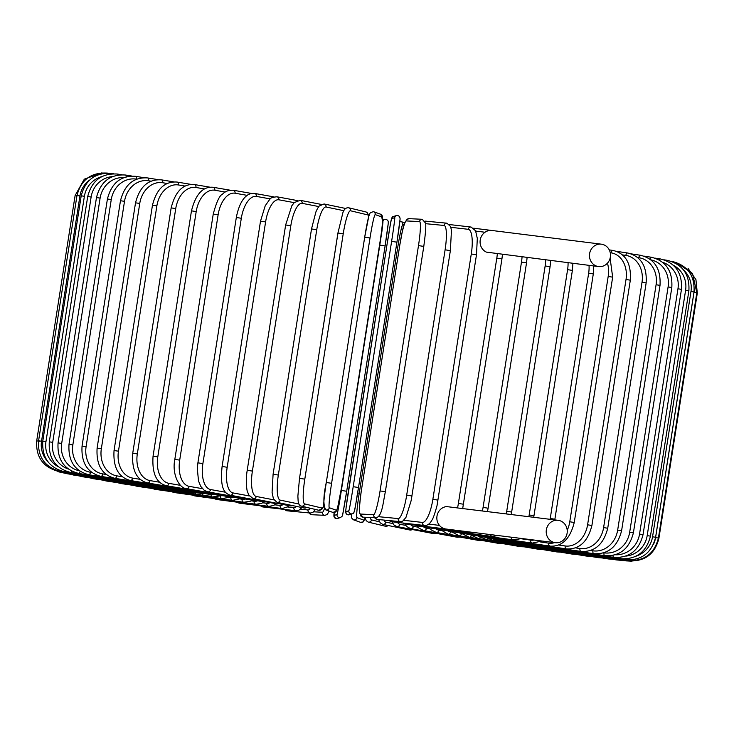 <?xml version="1.0" encoding="UTF-8"?>
<svg xmlns="http://www.w3.org/2000/svg" width="734" height="734" viewBox="0 0 734 734"><rect width="100%" height="100%" fill="white"/><g stroke="black" fill="none" stroke-linecap="round" stroke-linejoin="round"><path stroke-width="1.1" d="M554.987 542.655A11.285 10.505 97.1 0 0 555.326 542.701A11.285 10.505 97.1 0 0 567.134 532.994A11.285 10.505 97.1 0 0 558.473 520.351A11.285 10.505 97.1 0 0 558.134 520.305A11.285 10.505 97.1 0 0 546.325 530.012A11.285 10.505 97.1 0 0 554.987 542.655M558.134 520.305L446.584 506.588A11.285 10.505 97.1 0 0 436.849 517.498A11.285 10.505 97.1 0 0 445.611 528.975A11.285 10.505 97.1 0 0 445.96 529.021L555.326 542.701M492.34 230.54A11.285 10.505 97.1 0 0 492 230.494A11.285 10.505 97.1 0 0 480.458 238.871A11.285 10.505 97.1 0 0 486.431 252.129L598.568 266.58A11.285 10.505 97.1 0 0 610.376 256.863A11.285 10.505 97.1 0 0 601.715 244.229A11.285 10.505 97.1 0 0 601.375 244.174A11.285 10.505 97.1 0 0 589.567 253.891A11.285 10.505 97.1 0 0 598.219 266.525A11.285 10.505 97.1 0 0 598.568 266.58M274.8 504.809L280.085 505.469A24.185 8.817 -80.8 0 0 283.159 504.506M237.825 502.276A2.688 2.505 97.1 0 0 239.403 503.175L282.214 508.534L287.462 506.891L288.875 505.616M280.085 505.469A2.688 2.505 97.1 0 0 282.214 508.534M262.754 502.781L266.8 503.313A24.185 10.753 -80.8 0 0 270.185 502.625M266.8 503.313A2.688 2.404 97.5 0 0 268.827 506.359L273.608 505.497L276.213 503.735M215.282 498.716A2.688 2.404 97.5 0 0 216.704 499.496L268.827 506.359M251.34 500.854L254.111 501.23A24.185 12.597 -80.7 0 0 257.662 500.79M254.111 501.23A2.688 2.294 97.8 0 0 256.01 504.267L261.68 503.341L264.066 501.918M193.703 495.248A2.688 2.294 97.8 0 0 194.969 495.945L256.01 504.267M240.651 499.047L242.101 499.248A24.185 14.35 -80.6 0 0 245.606 499.028M242.101 499.248A2.688 2.165 98 0 0 243.862 502.267L250.808 501.12L252.615 500.12M173.233 491.927A2.688 2.165 98 0 0 174.371 492.551L243.862 502.267M230.76 497.358L230.871 497.377A24.185 15.992 -80.5 0 0 234.063 497.349M230.871 497.377A2.688 2.018 98.1 0 0 232.476 500.368L241.926 498.386M154.057 488.761A2.688 2.018 98.1 0 0 155.067 489.33L232.476 500.368M221.879 495.744A24.185 17.515 -80.4 0 0 222.934 495.744M220.457 496.257A2.688 1.853 98.2 0 0 221.943 498.597L231.669 496.936M136.304 485.798A2.688 1.853 98.2 0 0 137.194 486.321L221.943 498.597M211.053 495.166A2.688 1.679 98.3 0 0 212.328 496.955L222.2 495.615M120.119 483.055A2.688 1.679 98.3 0 0 120.899 483.541L212.328 496.955M202.676 494.101A2.688 1.486 98.4 0 0 203.722 495.459L213.566 494.422M105.632 480.55A2.688 1.486 98.4 0 0 106.302 480.999L203.722 495.459M195.363 493.11A2.688 1.284 98.5 0 0 196.18 494.12L205.823 493.376M92.943 478.311A2.688 1.284 98.5 0 0 93.502 478.733L196.18 494.12M189.161 492.22A2.688 1.073 98.6 0 0 189.757 492.954L199.015 492.477M82.162 476.357A2.688 1.073 98.6 0 0 82.612 476.751L189.757 492.954M184.106 491.45A2.688 0.853 98.7 0 0 184.509 491.964L193.18 491.725M73.363 474.705A2.688 0.853 98.7 0 0 73.712 475.072L184.509 491.964M180.225 490.807A2.688 0.633 98.7 0 0 180.463 491.156L188.381 491.129M66.62 473.357A2.688 0.633 98.7 0 0 66.867 473.705L180.463 491.156M177.545 490.294L184.748 490.67M61.986 472.329L177.674 490.541M59.491 471.632L176.132 490.119L179.179 490.055A2.688 0.532 99 0 0 179.399 489.899M101.98 172.82L84.318 179.16L75.116 195.528L76.951 195.785M39.425 441.253L36.7 440.859L75.116 195.528M175.931 489.716L180.408 490.22M59.17 471.219L175.876 489.89M76.997 195.492L79.951 195.923L41.535 441.244L38.581 440.813L76.997 195.492C81.098 179.601 91.282 172.141 107.559 173.105M89.475 180.179A24.185 24.038 92.7 0 0 79.951 195.923M41.535 441.244A24.185 24.038 92.7 0 0 47.976 461.796M177.032 489.706L180.105 490.184M61.087 470.999L60.812 471.531L176.894 489.872M81.208 195.822L84.392 196.281L45.967 441.611L42.783 441.143L81.208 195.822C85.309 179.903 95.392 172.435 111.44 173.407A2.688 0.532 -81 0 1 111.651 173.811M101.742 176.655A24.185 23.708 95.5 0 0 84.392 196.281M45.967 441.611A24.185 23.708 95.5 0 0 58.399 466.815M65.243 470.953A2.688 0.532 99 0 1 64.693 471.834L179.179 490.055M87.713 196.51L91.126 197.015L52.71 442.345L49.297 441.84L87.713 196.51C91.823 180.573 101.742 173.086 117.449 174.05A2.688 0.762 -80.9 0 1 117.871 175.05M112.522 176.582A24.185 23.204 96.5 0 0 91.126 197.015M52.71 442.345A24.185 23.204 96.5 0 0 68.345 469.044M183.032 490.284A2.688 0.762 99.1 0 1 182.72 490.431L185.775 490.725M71.611 471.081A2.688 0.762 99.1 0 1 70.703 472.476L182.72 490.431M96.475 197.574L100.108 198.107L61.684 443.437L58.059 442.896L96.475 197.574C100.595 181.582 110.284 174.068 125.542 175.031A2.688 0.982 -80.8 0 1 126.165 176.839M123.936 177.573A24.185 22.525 97.1 0 0 100.108 198.107M61.684 443.437A24.185 22.525 97.1 0 0 79.309 470.76M187.876 490.863A2.688 0.982 99.2 0 1 187.482 491L190.519 491.294M80.107 471.311A2.688 0.982 99.2 0 1 78.777 473.458L187.482 491M107.421 198.978L111.265 199.556L72.85 444.877L69.005 444.309L107.421 198.978C111.559 182.931 120.963 175.38 135.643 176.325A2.688 1.193 -80.8 0 1 136.396 179.133A24.185 21.662 97.5 0 0 111.265 199.556M72.85 444.877A24.185 21.662 97.5 0 0 90.493 472.256L91.814 472.467M193.923 491.633A2.688 1.193 99.2 0 1 193.437 491.771L196.437 492.046M90.493 472.256A2.688 1.193 99.2 0 1 88.878 474.751L193.437 491.771M120.477 200.731L124.514 201.336L86.098 446.667L82.052 446.061L120.477 200.731C124.624 184.601 133.689 177.004 147.681 177.94A2.688 1.404 -80.7 0 1 148.635 180.784A24.185 20.644 97.8 0 0 124.514 201.336M151.011 181.179L148.635 180.784M86.098 446.667A24.185 20.644 97.8 0 0 102.732 473.907L106.191 474.476M201.116 492.597A2.688 1.404 99.3 0 1 200.529 492.725L203.492 492.991M102.732 473.907A2.688 1.404 99.3 0 1 100.907 476.366L200.529 492.725M135.524 202.813L139.754 203.446L101.338 448.777L97.108 448.135L135.524 202.813C139.689 186.583 148.369 178.931 161.572 179.867A2.688 1.596 -80.6 0 1 162.709 182.738A24.185 19.469 98 0 0 139.754 203.446M167.196 183.482L162.709 182.738M101.338 448.777A24.185 19.469 98 0 0 116.807 475.852L122.367 476.779M209.392 493.725A2.688 1.596 99.4 0 1 208.713 493.854L211.631 494.101M116.807 475.852A2.688 1.596 99.4 0 1 114.788 478.284L208.713 493.854M152.461 205.208L156.874 205.869L118.458 451.199L114.045 450.529L152.461 205.208C156.636 188.849 164.884 181.142 177.206 182.069A2.688 1.78 -80.5 0 1 178.518 184.977A24.185 18.148 98.1 0 0 156.874 205.869M185.06 186.069L178.518 184.977M118.458 451.199A24.185 18.148 98.1 0 0 132.615 478.091L140.222 479.366M218.704 495.028A2.688 1.78 99.5 0 1 217.915 495.156L220.787 495.377M132.615 478.091A2.688 1.78 99.5 0 1 130.413 480.495L217.915 495.156M171.16 207.887L175.738 208.584L137.322 453.915L132.744 453.217L171.16 207.887C175.343 191.381 183.115 183.601 194.455 184.555A2.688 1.945 -80.4 0 1 195.932 187.482A24.185 16.68 98.2 0 0 175.738 208.584M204.456 188.932L195.932 187.482M137.322 453.915A24.185 16.68 98.2 0 0 150.03 480.596L159.608 482.229M228.99 496.478A2.688 1.945 99.6 0 1 228.081 496.615L230.898 496.808M150.03 480.596A2.688 1.945 99.6 0 1 147.653 482.972L228.081 496.615M191.473 210.851L196.207 211.575L157.792 456.906L153.057 456.181L191.473 210.851C195.666 194.152 202.914 186.298 213.199 187.289A2.688 2.101 -80.2 0 1 214.823 190.244A24.185 15.093 98.3 0 0 196.207 211.575M225.237 192.033L214.823 190.244M157.792 456.906A24.185 15.093 98.3 0 0 168.921 483.357L180.38 485.33M240.156 498.074A2.688 2.101 99.8 0 1 239.119 498.221L241.89 498.377M168.921 483.357A2.688 2.101 99.8 0 1 166.389 485.706L239.119 498.221M213.245 214.062L218.117 214.814L179.702 460.135L174.83 459.392L213.245 214.062C216.484 202.006 219.576 195.372 222.512 194.161C224.989 191.354 228.586 190.051 233.302 190.253A2.688 2.239 -80.1 0 1 235.054 193.225A24.185 13.386 98.4 0 0 218.117 214.814M247.239 195.363L235.054 193.225M179.702 460.135A24.185 13.386 98.4 0 0 189.152 486.348L202.382 488.67M252.138 499.799A2.688 2.239 99.9 0 1 250.955 499.973L253.67 500.074M189.152 486.348A2.688 2.239 99.9 0 1 186.473 488.67L250.955 499.973M236.32 217.503L241.312 218.273L202.887 463.604L197.905 462.833L236.32 217.503C239.091 202.896 244.394 197.584 245.78 196.556C247.918 194.253 250.854 193.216 254.597 193.427A2.688 2.358 -79.8 0 1 256.45 196.418A24.185 11.579 98.5 0 0 241.312 218.273M270.286 198.905L256.45 196.418M202.887 463.604A24.185 11.579 98.5 0 0 210.557 489.541L225.421 492.211M264.846 501.634A2.688 2.358 100.2 0 1 263.497 501.836L266.176 501.882M210.557 489.541A2.688 2.358 100.2 0 1 207.75 491.835L263.497 501.836M260.515 221.145L265.598 221.934L227.182 467.264L222.099 466.475L260.515 221.145L265.203 205.804L269.681 199.446C270.066 198.097 272.479 197.217 276.929 196.785A2.688 2.459 -79.5 0 1 278.874 199.804A24.185 9.689 98.6 0 0 265.598 221.934M294.196 202.639L278.874 199.804M227.182 467.264A24.185 9.689 98.6 0 0 232.972 492.918L249.331 495.945M278.204 503.552A2.688 2.459 100.5 0 1 276.635 503.818L279.324 503.763M232.972 492.918A2.688 2.459 100.5 0 1 230.045 495.193L276.635 503.818M285.774 224.999L290.811 225.76L252.395 471.09L247.22 470.292L285.645 224.962L291.82 205.786L294.242 202.584L300.133 200.318A2.688 2.551 -79 0 1 302.142 203.336A24.185 7.716 98.7 0 0 290.811 225.76M318.767 206.557L302.142 203.336M252.395 471.09A24.185 7.716 98.7 0 0 256.239 496.459L273.901 499.872M292.141 505.497A2.688 2.551 101 0 1 290.288 505.891L293.04 505.68M256.239 496.459A2.688 2.551 101 0 1 253.212 498.707L290.288 505.891M311.592 228.944L316.749 229.733L278.333 475.063L273.167 474.274M343.806 210.695L326.07 206.997A24.185 5.689 98.7 0 0 316.749 229.733M326.07 206.997A2.688 2.615 -78.2 0 0 324.043 203.969L319.18 206.052L317.455 208.594L315.904 211.897L311.519 228.925L273.094 474.247L272.085 492.376L273.461 498.992L277.039 502.359L304.316 508.038A2.688 2.615 101.8 0 0 306.638 507.359M278.333 475.063A24.185 5.689 98.7 0 0 280.168 500.12L298.931 504.029M280.168 500.12A2.688 2.615 101.8 0 1 277.039 502.359M337.97 233.008L343.218 233.816L304.803 479.146L299.518 478.32L337.97 233.008M368.716 216.502A24.185 3.624 98.8 0 0 367.771 214.906L350.494 210.768A24.185 3.624 98.8 0 0 343.218 233.816M350.494 210.768A2.688 2.661 -76.5 0 0 348.494 207.75C346.026 207.566 344.163 209.181 342.906 212.612L337.934 232.999L299.518 478.32L297.876 496.074L298.142 501.093C298.61 504.276 299.674 505.946 301.344 506.093L318.611 510.231A2.688 2.661 103.5 0 0 321.868 508.02A24.185 3.624 98.8 0 0 323.712 506.139M304.803 479.146A24.185 3.624 98.8 0 0 304.592 503.891L321.868 508.02M367.771 214.906A2.688 2.661 -76.5 0 0 365.771 211.887L348.494 207.75M304.592 503.891A2.688 2.661 103.5 0 1 301.344 506.093M331.594 483.311A24.185 1.523 98.9 0 0 329.309 507.726L336.447 510.295A24.185 1.523 98.9 0 0 341.649 486.917L380.065 241.596A24.185 1.523 98.9 0 0 382.35 217.172L375.212 214.612A2.688 2.679 -70.2 0 0 373.468 211.667L370.23 212.667L368.78 216.273L364.706 237.155L370.009 237.981L331.594 483.311L326.291 482.477L364.706 237.155A24.185 1.523 -81.1 0 1 369.908 213.787M375.212 214.612A24.185 1.523 98.9 0 0 370.009 237.981M324.015 506.9A24.185 1.523 -81.1 0 1 326.291 482.486L364.706 237.155M382.35 217.172A2.688 2.679 -70.2 0 0 380.607 214.227L373.468 211.667M336.447 510.295A2.688 2.679 109.8 0 1 332.887 512.405L336.126 511.405L337.576 507.8L341.659 486.926L380.065 241.596C383.075 228.017 383.249 218.888 380.607 214.227M329.309 507.726A2.688 2.679 109.8 0 1 325.749 509.846L332.887 512.405M391.617 241.358L396.929 242.192L358.513 487.523L353.201 486.688L391.617 241.358A24.185 0.587 -81.1 0 0 394.736 217.659L391.681 218.631A24.185 0.587 -81.1 0 0 387.313 242.725L348.898 488.055A24.185 0.587 -81.1 0 0 345.778 511.754L348.833 510.781A24.185 0.587 -81.1 0 0 353.201 486.688M400.048 218.493A24.185 0.587 98.9 0 1 396.929 242.192L400.122 218.824L399.608 216.539L397.81 215.42L396.58 215.521A2.688 2.688 72.4 0 0 394.736 217.659M396.929 242.192L358.513 487.523A24.185 0.587 98.9 0 1 354.146 511.616M396.58 215.521L393.525 216.484A2.688 2.688 72.4 0 0 391.681 218.631M348.833 510.781A2.688 2.688 -107.6 0 0 352.302 513.763L348.017 514.828L346.219 513.708L345.705 511.414L346.228 506.469L387.313 242.725C390.433 225.999 390.745 215.934 393.525 216.484M349.246 514.727A2.688 2.688 -107.6 0 1 345.778 511.754M418.49 245.587L423.784 246.422L385.35 491.743L380.065 490.918L418.49 245.587A24.185 2.688 -81 0 0 419.527 221.558L406.306 220.934A24.185 2.688 -81 0 0 399.856 244.697L361.44 490.028A24.185 2.688 -81 0 0 360.403 514.048L373.624 514.681A24.185 2.688 -81 0 0 380.065 490.918M373.624 514.681A2.688 2.67 -87.3 0 0 376.129 517.782C382.24 516.204 382.928 503.129 385.359 491.743L423.784 246.422C425.582 232.953 426.17 225.191 425.527 223.118L422.289 219.292A2.688 2.67 92.7 0 0 419.527 221.558M422.289 219.292L409.067 218.659A2.688 2.67 92.7 0 0 406.306 220.934M361.44 490.028L399.856 244.697C402.278 233.311 402.966 220.246 409.067 218.659M361.422 490.028C359.614 503.487 359.036 511.259 359.678 513.323L362.908 517.149A2.688 2.67 -87.3 0 1 360.403 514.048M378.652 516.699L398.186 518.571A24.185 4.78 -81 0 0 406.691 495.129L445.107 249.808L450.309 250.633M411.893 495.964L450.364 250.633L451.456 230.522L450.603 226.512L446.942 223.191A2.688 2.633 95.5 0 0 444.088 225.457L425.601 223.686M445.107 249.808A24.185 4.78 -81 0 0 444.088 225.457M398.186 518.571A2.688 2.633 -84.5 0 0 400.535 521.663L402.645 521.241L405.957 517.433L411.068 500.909L411.948 495.964L406.691 495.129M374.404 517.699L377.239 519.433A2.688 2.633 -84.5 0 1 375.037 517.727M403.929 520.314L422.334 522.424A24.185 6.826 -80.9 0 0 432.867 499.304L471.283 253.982L476.485 254.808L477.311 238.458L475.568 230.77L471.09 227.045A2.688 2.578 96.5 0 0 468.237 229.302L450.869 227.311M471.283 253.982A24.185 6.826 -80.9 0 0 468.237 229.302M437.959 500.12L432.867 499.304M388.8 520.544L391.396 521.7A2.688 2.578 -83.5 0 1 389.607 520.617M391.396 521.7L424.573 525.507A2.688 2.578 -83.5 0 1 422.334 522.424M428.766 524.067L439.446 525.406M445.657 528.975L405.214 523.92A2.688 2.505 -82.9 0 1 403.709 523.113M485.018 232.247L475.705 231.082M457.511 507.956A24.185 8.817 -80.8 0 0 458.392 503.414L496.808 258.084A24.185 8.817 -80.8 0 0 497.358 253.496M496.808 258.084L501.937 258.9L502.487 254.359M463.328 504.212L458.392 503.414M482.421 510.836A24.185 10.753 -80.8 0 0 483.073 507.405L521.489 262.084L526.526 262.882L527.095 257.634M521.489 262.084A24.185 10.753 -80.8 0 0 522.039 257.001M526.526 262.882L488.11 508.212L483.073 507.405M416.022 525.269L418.573 526.085A2.688 2.404 -82.5 0 1 417.27 525.425M418.573 526.085L470.696 532.948A2.688 2.404 -82.5 0 1 469.09 531.911M506.258 513.818A24.185 12.597 -80.7 0 0 506.726 511.268L545.151 265.947L550.069 266.736L550.628 260.579M545.151 265.947A24.185 12.597 -80.7 0 0 545.683 259.964M550.069 266.736L511.653 512.057L506.726 511.268M428.766 527.425L431.363 528.177A2.688 2.294 -82.2 0 1 430.225 527.618M431.363 528.177L492.404 536.499A2.688 2.294 -82.2 0 1 490.532 534.6M528.875 516.644A24.185 14.35 -80.6 0 0 529.177 514.974L567.593 269.644L572.382 270.415L572.896 263.368M567.593 269.644A24.185 14.35 -80.6 0 0 568.07 262.763M572.382 270.415L533.967 515.736L529.177 514.974M440.84 529.471L443.492 530.177A2.688 2.165 -82 0 1 442.492 529.691M443.492 530.177L512.983 539.894A2.688 2.165 -82 0 1 511.185 537.178M550.105 519.296A24.185 15.992 -80.5 0 0 550.243 518.479L588.659 273.149L593.301 273.901L593.714 265.974M588.659 273.149A24.185 15.992 -80.5 0 0 589.026 265.387M520.195 538.618L530.664 540.114A24.185 15.992 -80.5 0 0 534.104 540.05M593.301 273.901L554.886 519.222L550.243 518.479M452.144 531.388L454.86 532.067A2.688 2.018 -81.9 0 1 453.988 531.645M454.86 532.067L532.269 543.105A2.688 2.018 -81.9 0 1 530.664 540.114M567.208 530.297A24.185 17.515 -80.4 0 0 569.768 521.764L608.183 276.434L612.661 277.158L610.119 258.175M608.183 276.434A24.185 17.515 -80.4 0 0 607.458 263.148M540.169 541.912L548.683 543.151A24.185 17.515 -80.4 0 0 554.665 542.619M612.661 277.158L574.245 522.489L569.768 521.764M462.613 533.178L465.384 533.847A2.688 1.853 -81.8 0 1 464.622 533.462M465.384 533.847L550.133 546.114A2.688 1.853 -81.8 0 1 548.683 543.151M558.657 545.004L565.152 545.958A24.185 18.901 -80.2 0 0 587.595 524.801L626.019 279.48L630.322 280.177C631.332 263.405 625.588 253.496 613.101 250.459A2.688 1.679 98.3 0 0 611.055 252.835L610.238 252.716M626.019 279.48A24.185 18.901 -80.2 0 0 611.055 252.835M630.322 280.177L591.907 525.507L587.595 524.801M472.155 534.829L474.99 535.49A2.688 1.679 -81.7 0 1 474.329 535.141M474.99 535.49L566.419 548.904A2.688 1.679 -81.7 0 1 565.152 545.958M575.529 547.867L579.943 548.518A24.185 20.139 -80.1 0 0 603.605 527.581L642.021 282.251L646.149 282.92C647.131 266.258 640.984 256.285 627.698 253.001A2.688 1.486 98.4 0 0 625.836 255.395L622.515 254.909M642.021 282.251A24.185 20.139 -80.1 0 0 625.836 255.395M646.149 282.92L607.724 528.251L603.605 527.581M480.706 536.325L483.587 536.976A2.688 1.486 -81.6 0 1 483.027 536.664M483.587 536.976L581.007 551.436A2.688 1.486 -81.6 0 1 579.943 548.518M590.65 550.472L592.925 550.812A24.185 21.231 -79.8 0 0 617.67 530.067L656.086 284.737L660.013 285.379C660.985 268.8 654.48 258.763 640.498 255.267A2.688 1.284 98.5 0 0 638.828 257.698L637.644 257.515M656.086 284.737A24.185 21.231 -79.8 0 0 638.828 257.698M660.013 285.379L621.597 530.71L617.67 530.067M488.202 537.664L491.129 538.316A2.688 1.284 -81.5 0 1 490.661 538.031M491.129 538.316L593.797 553.702A2.688 1.284 -81.5 0 1 592.925 550.812M603.899 552.812L604.018 552.83A24.185 22.158 -79.5 0 0 629.68 532.242L668.096 286.921L671.812 287.526C672.775 271.02 665.967 260.928 651.388 257.249A2.688 1.073 98.6 0 0 650.021 259.194M668.096 286.921A24.185 22.158 -79.5 0 0 650.939 259.891M671.812 287.526L633.396 532.856L629.68 532.242M494.578 538.829L497.542 539.481A2.688 1.073 -81.4 0 1 497.166 539.224M497.542 539.481L604.678 555.684A2.688 1.073 -81.4 0 1 604.018 552.83M615.441 554.766A24.185 22.919 -79 0 0 639.543 534.095L677.959 288.774L681.455 289.352C682.418 272.892 675.363 262.754 660.288 258.928A2.688 0.853 98.7 0 0 659.389 260.029M677.959 288.774A24.185 22.919 -79 0 0 662.701 262.313M681.455 289.352L643.039 534.682L639.543 534.095M499.79 539.82L502.781 540.472A2.688 0.853 -81.3 0 1 502.496 540.233M502.781 540.472L613.578 557.363A2.688 0.853 -81.3 0 1 613.046 555.418M625.836 556.106A24.185 23.506 -78.2 0 0 647.186 535.618L685.602 290.288L688.877 290.829C689.832 274.415 682.583 264.24 667.133 260.295A2.688 0.633 98.7 0 0 666.655 260.809M685.602 290.288A24.185 23.506 -78.2 0 0 673.261 265.176M688.877 290.829L650.462 536.159L647.186 535.618M626.625 560.62L510.369 542.554L506.818 541.279A2.688 0.633 -81.3 0 1 506.616 541.059M506.818 541.279L620.423 558.73A2.688 0.633 -81.3 0 1 620.083 557.482M636.213 556.115A24.185 23.91 -76.5 0 0 652.554 536.783L690.969 291.453L694.015 291.967C694.97 275.571 687.584 265.369 671.876 261.341L671.738 261.451M690.969 291.453A24.185 23.91 -76.5 0 0 683.455 269.855M694.015 291.967L655.6 537.288L652.554 536.783M506.579 541.242L509.488 541.692M509.607 541.894L625.157 559.776L624.992 559.014M653.315 544.701A24.185 24.139 -70.2 0 0 655.59 537.591L694.015 292.26L696.832 292.738L692.483 273.433L676.115 262.359M694.015 292.26A24.185 24.139 -70.2 0 0 694.281 289.609M696.832 292.738L658.416 538.068L655.59 537.591M507.414 541.463L511.103 542.123M511.139 542.316L627.726 560.042M696.777 293.04L697.3 293.141L695.933 279.599L688.097 268.461M506.185 541.178L511.442 542.362M500.799 540.086L508.075 542.38A2.688 0.532 -81 0 0 508.341 542.151M508.075 542.38L622.56 560.592A2.688 0.532 -81 0 0 622.854 560.326M496.634 539.325L504.524 541.995A2.688 0.762 -80.9 0 0 504.974 541.683M504.524 541.995L616.551 559.95A2.688 0.762 -80.9 0 0 616.945 559.693M491.33 538.343L499.762 541.426A2.688 0.982 -80.8 0 0 500.432 540.976M499.762 541.426L608.458 558.969A2.688 0.982 -80.8 0 0 608.972 558.73M484.99 537.187L493.799 540.655A2.688 1.193 -80.8 0 0 494.744 540.031M493.799 540.655L598.357 557.675A2.688 1.193 -80.8 0 0 598.981 557.445M477.715 535.884L486.697 539.701A2.688 1.404 -80.7 0 0 487.963 538.857M486.697 539.701L586.319 556.06A2.688 1.404 -80.7 0 0 587.044 555.831M469.521 534.444L478.513 538.572A2.688 1.596 -80.6 0 0 480.119 537.426M478.513 538.572L572.428 554.133A2.688 1.596 -80.6 0 0 573.272 553.913M460.457 532.866L469.292 537.27A2.688 1.78 -80.5 0 0 471.265 535.719M469.292 537.27L556.794 551.931A2.688 1.78 -80.5 0 0 557.757 551.702M458.805 532.636A24.185 16.68 98.2 0 0 460.989 533.334M450.593 531.168L459.117 535.802A2.688 1.945 -80.4 0 0 461.438 533.71M459.117 535.802L539.545 549.445A2.688 1.945 -80.4 0 0 540.628 549.216M447.474 530.737A24.185 15.093 98.3 0 0 450.603 531.847L451.456 531.994M439.978 529.352L448.061 534.196A2.688 2.101 -80.2 0 0 450.603 531.847M448.061 534.196L520.801 546.711A2.688 2.101 -80.2 0 0 522.012 546.472M435.675 528.764A24.185 13.386 98.4 0 0 438.895 530.122L441.061 530.508M428.693 527.416L430.574 529.544L436.216 532.444A2.688 2.239 -80.1 0 0 438.895 530.122M436.216 532.444L500.698 543.747A2.688 2.239 -80.1 0 0 502.056 543.49M423.39 526.718A24.185 11.579 98.5 0 0 426.463 528.278L429.922 528.893M417.004 525.709L418.986 528.122L423.656 530.572A2.688 2.358 -79.8 0 0 426.463 528.278M423.656 530.572L479.403 540.573A2.688 2.358 -79.8 0 0 480.917 540.279M410.645 524.599A24.185 9.689 98.6 0 0 413.407 526.315L418.096 527.186M404.691 523.828L406.654 526.498L410.48 528.59A2.688 2.459 -79.5 0 0 413.407 526.315M410.48 528.59L457.071 537.215A2.688 2.459 -79.5 0 0 458.759 536.866M397.507 522.397A24.185 7.716 98.7 0 0 399.819 524.25L405.691 525.388M391.837 521.746L394.176 525.195L396.791 526.507A2.688 2.551 -79 0 0 399.819 524.25M396.791 526.507L433.867 533.682A2.688 2.551 -79 0 0 435.767 533.269M384.047 520.085A24.185 5.689 98.7 0 0 385.809 522.113L392.791 523.562M378.588 519.562L380.23 522.847L382.68 524.351A2.688 2.615 -78.2 0 0 385.809 522.113M382.68 524.351L409.957 530.031A2.688 2.615 -78.2 0 0 412.132 529.48M370.376 517.507A24.185 3.624 98.8 0 0 371.487 519.911L379.524 521.828M365.055 517.25L366.183 520.663L368.229 522.113A2.688 2.661 -76.5 0 0 371.487 519.911M368.229 522.113L385.506 526.25A2.688 2.661 -76.5 0 0 388.066 525.471M404.085 224.98L402.856 224.531A24.185 1.523 98.9 0 0 397.654 247.908L359.229 493.23A24.185 1.523 98.9 0 0 356.953 517.654L364.092 520.213A24.185 1.523 98.9 0 0 365.156 517.865M351.65 516.828A24.185 1.523 -81.1 0 1 351.393 514.048M404.801 222.916L401.113 221.595A2.688 2.679 109.8 0 1 402.856 224.531M396.076 247.633L397.654 247.908M357.642 492.954L359.229 493.23M351.366 514.057L351.659 518.03L353.393 519.773A2.688 2.679 -70.2 0 0 356.953 517.654M353.393 519.773L360.532 522.333A2.688 2.679 -70.2 0 0 364.092 520.213M388.222 222.246A24.185 0.587 98.9 0 1 385.102 245.945L346.687 491.275A24.185 0.587 98.9 0 1 342.319 515.369M333.952 515.507A2.688 2.688 72.4 0 0 337.42 518.479L336.209 518.58L334.126 516.993L334.126 512.552A24.185 0.587 -81.1 0 0 333.952 515.507L337.007 514.534A24.185 0.587 -81.1 0 0 341.374 490.44L379.79 245.11A24.185 0.587 -81.1 0 0 382.909 221.42L382.542 221.53M382.909 221.42A2.688 2.688 -107.6 0 1 384.754 219.273L382.634 219.943M379.79 245.11L385.102 245.945L388.222 223.494C388.681 220.842 387.515 219.438 384.754 219.273M341.374 490.44L346.687 491.275L385.102 245.945M337.007 514.534A2.688 2.688 72.4 0 0 340.475 517.516C343.439 515.14 341.64 519.626 346.687 491.275M313.601 511.818L322.419 512.24A24.185 2.688 -81 0 0 324.382 508.79M322.419 512.24A2.688 2.67 92.7 0 0 324.933 515.341L327.254 514.451L329.199 511.084M309.326 512.938A2.688 2.67 92.7 0 0 311.711 514.708L324.933 515.341M300.408 509.222L307.996 509.946A24.185 4.78 -81 0 0 310.17 508.212M307.996 509.946A2.688 2.633 95.5 0 0 310.344 513.038L313.033 512.268L315.409 509.46M285.031 509.497A2.688 2.633 95.5 0 0 287.058 510.809L310.344 513.038M287.389 506.946L293.848 507.68A24.185 6.826 -80.9 0 0 296.499 506.405M293.848 507.68A2.688 2.578 96.5 0 0 296.086 510.763L298.912 510.231L301.968 507.543M261.139 505.891A2.688 2.578 96.5 0 0 262.91 506.955L296.086 510.763M236.687 502.129L239.403 503.175M216.704 499.496L213.86 498.524M194.969 495.945L191.987 495.01M174.371 492.551L171.251 491.642M155.067 489.33L151.819 488.44M137.194 486.321L133.827 485.431M120.899 483.541L117.412 482.651M106.302 480.999L102.705 480.109M93.502 478.733L89.823 477.843M82.612 476.751L78.85 475.852M73.712 475.072L69.886 474.164M66.867 473.705L62.977 472.788M62.124 472.659L57.885 471.641M59.527 471.944L45.903 465.539M59.087 471.567C43.214 467.466 35.746 457.227 36.7 440.859M60.812 471.531C45.031 467.439 37.627 457.199 38.581 440.813M113.504 173.738L111.44 173.407M64.693 471.834C49.132 467.778 41.829 457.548 42.783 441.143M121.651 174.729L117.449 174.05M70.703 472.476C55.472 468.494 48.334 458.273 49.297 441.84M131.826 176.041L125.542 175.031M78.777 473.458C63.996 469.567 57.096 459.383 58.059 442.896M143.947 177.683L135.643 176.325M88.878 474.751C74.657 470.999 68.033 460.851 69.005 444.309M157.929 179.628L147.681 177.94M100.907 476.366C87.346 472.779 81.061 462.677 82.052 446.061M173.664 181.867L161.572 179.867M114.788 478.284C101.989 474.907 96.099 464.861 97.108 448.135M191.033 184.39L177.206 182.069M130.413 480.495C118.458 477.348 113.008 467.365 114.045 450.529M209.896 187.17L194.455 184.555M147.653 482.972C136.634 480.109 131.661 470.191 132.744 453.217M230.118 190.198L213.199 187.289M166.389 485.706C156.37 483.174 151.92 473.329 153.057 456.181M251.542 193.446L233.302 190.253M186.473 488.67C178.536 488.046 171.866 473.21 174.83 459.392M273.984 196.905L254.597 193.427M207.75 491.835L204.272 490.367L200.731 486.376L198.519 480.972L197.318 468.705L197.905 462.833M297.27 200.556L276.929 196.785M230.045 495.193C225.274 493.193 219.714 490.147 222.099 466.475M321.198 204.391L300.133 200.318M253.212 498.707L248.652 494.808L247.321 491.119C247.239 492.202 245.257 481.706 247.22 470.292M345.549 208.456L324.043 203.969M307.317 507.524L304.316 508.038M365.771 211.887L367.385 212.814L368.835 216.08M323.722 506.451L321.942 509.185L318.611 510.231M325.749 509.846C323.107 505.185 323.29 496.065 326.291 482.477M352.302 513.763C355.082 514.314 355.394 504.249 358.513 487.523M376.129 517.782L362.908 517.149M424.94 221.09L446.942 223.191M400.535 521.663L377.239 519.433M476.485 254.808L437.042 505.533C434.721 514.121 432.932 519.094 431.693 520.452C429.867 523.874 427.5 525.562 424.573 525.507M449.511 224.567L471.09 227.045M402.672 522.993L405.214 523.92M473.696 228.21L491.697 230.458M492 230.494L601.375 244.174M501.937 258.9L462.659 508.726M470.696 532.948L474.311 532.572M487.495 511.47L488.11 508.212M492.404 536.499L498.12 535.545M511.213 514.433L511.653 512.057M512.983 539.894L518.011 539.481L520.681 538.371M533.701 517.25L533.967 515.736M532.269 543.105L541.894 541.022M554.776 519.883L554.886 519.222M550.133 546.114C562.051 546.775 570.089 538.894 574.245 522.489M609.257 249.899L613.101 250.459M566.419 548.904C579.254 549.573 587.75 541.775 591.907 525.507M616.588 251.349L627.698 253.001M581.007 551.436C594.678 552.151 603.587 544.417 607.724 528.251M631.295 253.891L640.498 255.267M593.797 553.702C608.192 554.454 617.459 546.793 621.597 530.71M644.177 256.157L651.388 257.249M604.678 555.684C619.698 556.482 629.267 548.867 633.396 532.856M655.15 258.148L660.288 258.928M613.578 557.363C629.102 558.198 638.929 550.638 643.039 534.682M664.114 259.836L667.133 260.295M620.423 558.73C636.341 559.602 646.351 552.087 650.462 536.159M671.023 261.212L671.876 261.341M625.157 559.776C641.351 560.684 651.498 553.188 655.6 537.288M627.744 560.482C644.094 561.418 654.315 553.95 658.416 538.068M697.3 293.141L658.884 538.472C654.783 554.354 644.553 561.813 628.176 560.859L511.387 542.536M626.441 560.895L632.02 561.18M622.56 560.592L626.561 560.914M616.551 559.95L620.496 560.262M608.458 558.969L612.349 559.271M598.357 557.675L602.174 557.959M586.319 556.06L590.053 556.317M572.428 554.133L576.071 554.372M556.794 551.931L560.336 552.133M539.545 549.445L542.967 549.61M520.801 546.711L524.104 546.83M500.698 543.747L503.882 543.802M479.403 540.573L482.458 540.554M457.071 537.215L460.016 537.095M433.867 533.682L436.73 533.444M409.957 530.031L412.802 529.609M385.506 526.25L388.451 525.544M401.113 221.595L399.874 221.448M360.532 522.333L363.183 521.92L365.165 517.92M337.42 518.479L340.475 517.516M311.711 514.708L309.06 512.91M287.058 510.809L284.489 509.433M262.91 506.955L260.304 505.79"/></g></svg>
